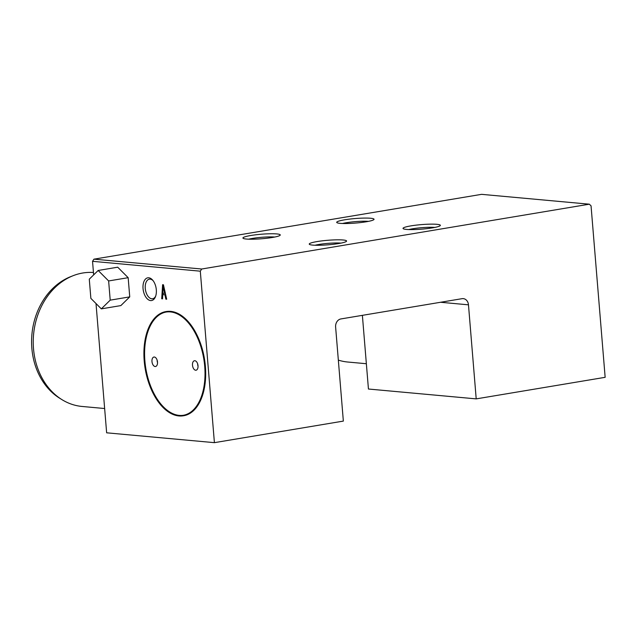 <?xml version="1.0" encoding="UTF-8"?>
<svg xmlns="http://www.w3.org/2000/svg" width="637" height="637" viewBox="0 0 637 637"><rect width="100%" height="100%" fill="white"/><g stroke="black" fill="none" stroke-linecap="round" stroke-linejoin="round"><path stroke-width="0.96" d="M366.363 363.727L347.802 362.031A67.219 54.862 -84.8 0 1 338.335 360.12M104.643 408.524L82.093 406.462A67.219 54.862 -84.8 0 1 61.869 399.59A67.219 54.862 -84.8 0 1 33.506 348.662A67.219 54.862 -84.8 0 1 73.199 275.662A67.219 54.862 -84.8 0 1 93.464 272.501M61.869 399.59L59.687 398.236A65.977 53.85 -84.8 0 1 31.85 348.256A65.977 53.85 -84.8 0 1 70.811 276.601L73.199 275.662M89.284 279.181L90.868 298.379L101.323 308.865L120.863 305.593L129.741 296.882L128.164 277.684L117.71 267.198L98.17 270.47L89.284 279.181M101.323 308.865L110.209 300.146L129.741 296.882M110.209 300.146L108.632 280.949L128.164 277.684M108.632 280.949L98.17 270.47M605.15 377.319L591.048 205.831L589.329 204.19L481.572 194.341L93.95 259.163L92.54 261.321L93.655 274.889L92.54 261.321L200.305 271.179L214.406 442.659L106.642 432.81L96.012 303.538L106.642 432.81L214.406 442.659L343.351 421.097L335.619 327.044A7.206 5.876 95.2 0 1 340.891 318.938L462.024 298.681A7.206 5.876 95.2 0 1 463.266 298.634A7.206 5.876 95.2 0 1 468.474 304.828L440.541 302.272L468.474 304.828L476.205 398.881L368.441 389.024L362.381 315.339L368.441 389.024L476.205 398.881L605.15 377.319L591.048 205.831L589.329 204.19L201.714 269.013L200.305 271.179L92.54 261.321L93.95 259.163L201.714 269.013L93.95 259.163L481.572 194.341L589.329 204.19L201.714 269.013L200.305 271.179L214.406 442.659L343.351 421.097L335.619 327.044A7.206 5.876 95.2 0 1 340.891 318.938L462.024 298.681A7.206 5.876 95.2 0 1 468.474 304.828L476.205 398.881L605.15 377.319M161.71 298.761L162.539 298.841L162.738 294.613L164.951 294.82L165.859 299.143L166.687 299.215L163.438 284.779L162.61 284.699L161.71 298.761L162.539 298.841L162.738 294.613L164.951 294.82L165.859 299.143L166.687 299.215L163.438 284.779L162.61 284.699L161.71 298.761L162.546 298.634L161.71 298.761M156.312 289.779A11.522 6.513 -99.5 0 0 148.74 277.78A11.522 6.513 -99.5 0 0 143.046 288.569A11.522 6.513 -99.5 0 0 150.619 300.576A11.522 6.513 -99.5 0 0 156.312 289.779A11.522 6.513 -99.5 0 0 152.689 280.161A11.522 6.513 -99.5 0 0 148.74 277.78A11.522 6.513 -99.5 0 0 143.046 288.569A11.522 6.513 -99.5 0 0 148.389 299.748A11.522 6.513 -99.5 0 0 155.46 296.723A11.522 6.513 -99.5 0 0 156.312 289.779M170.7 311.374A52.815 29.843 80.5 0 1 205.01 362.724A52.815 29.843 80.5 0 1 183.512 415.754A52.815 29.843 80.5 0 0 183.711 415.722A52.815 29.843 80.5 0 0 205.393 366.402A52.815 29.843 80.5 0 0 170.7 311.374A52.815 29.843 80.5 0 0 166.09 311.565A52.815 29.843 80.5 0 1 166.281 311.533A52.815 29.843 80.5 0 1 170.7 311.374M312.671 245.102A18.728 2.269 -4.7 0 0 338.685 243.533A18.728 2.269 -4.7 0 0 343.144 239.998A18.728 2.269 -4.7 0 0 317.13 241.566A18.728 2.269 -4.7 0 0 312.671 245.102A18.728 2.269 -4.7 0 0 332.554 244.377A18.728 2.269 -4.7 0 0 346.456 241.304A18.728 2.269 -4.7 0 0 343.144 239.998A18.728 2.269 -4.7 0 0 321.088 240.985A18.728 2.269 -4.7 0 0 309.407 244.345A18.728 2.269 -4.7 0 0 312.671 245.102M246.352 239.034A18.728 2.269 -4.7 0 0 272.373 237.474A18.728 2.269 -4.7 0 0 276.832 233.938A18.728 2.269 -4.7 0 0 250.819 235.499A18.728 2.269 -4.7 0 0 246.352 239.034A18.728 2.269 -4.7 0 0 266.242 238.318A18.728 2.269 -4.7 0 0 280.137 235.236A18.728 2.269 -4.7 0 0 276.832 233.938A18.728 2.269 -4.7 0 0 254.776 234.918A18.728 2.269 -4.7 0 0 243.095 238.286A18.728 2.269 -4.7 0 0 246.352 239.034M406.446 229.416A18.728 2.269 -4.7 0 0 432.467 227.855A18.728 2.269 -4.7 0 0 436.926 224.32A18.728 2.269 -4.7 0 0 410.913 225.88A18.728 2.269 -4.7 0 0 406.446 229.416A18.728 2.269 -4.7 0 0 426.336 228.699A18.728 2.269 -4.7 0 0 440.231 225.617A18.728 2.269 -4.7 0 0 436.926 224.32A18.728 2.269 -4.7 0 0 414.87 225.299A18.728 2.269 -4.7 0 0 403.189 228.667A18.728 2.269 -4.7 0 0 406.446 229.416M340.134 223.356A18.728 2.269 -4.7 0 0 366.148 221.787A18.728 2.269 -4.7 0 0 370.615 218.252A18.728 2.269 -4.7 0 0 344.593 219.821A18.728 2.269 -4.7 0 0 340.134 223.356A18.728 2.269 -4.7 0 0 360.016 222.632A18.728 2.269 -4.7 0 0 373.919 219.558A18.728 2.269 -4.7 0 0 370.615 218.252A18.728 2.269 -4.7 0 0 348.558 219.239A18.728 2.269 -4.7 0 0 336.869 222.6A18.728 2.269 -4.7 0 0 340.134 223.356M368.481 221.365A15.957 1.935 -4.7 0 0 342.531 223.499A15.957 1.935 -4.7 0 1 368.481 221.365M205.003 366.466A52.815 29.843 80.5 0 1 183.321 415.786A52.815 29.843 80.5 0 1 144.209 360.908A52.815 29.843 80.5 0 1 165.891 311.597A52.815 29.843 80.5 0 1 205.003 366.466M204.724 366.442A52.338 29.573 80.5 0 1 183.241 415.308A52.338 29.573 80.5 0 1 144.488 360.932A52.338 29.573 80.5 0 1 165.97 312.066A52.338 29.573 80.5 0 1 204.724 366.442M144.878 360.868A52.338 29.573 -99.5 0 0 183.432 415.276A52.338 29.573 -99.5 0 1 144.878 360.868A52.338 29.573 -99.5 0 1 166.169 312.034A52.338 29.573 -99.5 0 0 144.878 360.868M144.488 360.932A52.338 29.573 80.5 0 1 185.98 320.228A52.338 29.573 80.5 0 1 193.353 409.909A52.338 29.573 80.5 0 1 144.488 360.932M144.209 360.908A52.815 29.843 80.5 0 1 186.084 319.83A52.815 29.843 80.5 0 1 193.521 410.332A52.815 29.843 80.5 0 1 144.209 360.908M192.493 365.224A4.801 2.715 -99.5 0 0 195.647 370.224A4.801 2.715 -99.5 0 0 198.019 365.726A4.801 2.715 -99.5 0 0 194.866 360.725A4.801 2.715 -99.5 0 0 192.493 365.224A4.801 2.715 -99.5 0 0 196.053 370.216A4.801 2.715 -99.5 0 0 198.019 365.726A4.801 2.715 -99.5 0 0 194.866 360.725A4.801 2.715 -99.5 0 0 194.468 360.741A4.801 2.715 -99.5 0 0 192.493 365.224M151.972 361.521A4.801 2.715 -99.5 0 0 155.125 366.522A4.801 2.715 -99.5 0 0 157.498 362.023A4.801 2.715 -99.5 0 0 154.345 357.023A4.801 2.715 -99.5 0 0 151.972 361.521A4.801 2.715 -99.5 0 0 155.524 366.506A4.801 2.715 -99.5 0 0 157.498 362.023A4.801 2.715 -99.5 0 0 154.345 357.023A4.801 2.715 -99.5 0 0 153.939 357.038A4.801 2.715 -99.5 0 0 151.972 361.521M157.522 362.572A4.801 2.715 80.5 0 1 157.14 360.653A4.801 2.715 80.5 0 1 157.108 360.112A4.801 2.715 80.5 0 0 157.14 360.653A4.801 2.715 80.5 0 0 157.522 362.572M198.051 366.275A4.801 2.715 80.5 0 1 197.661 364.356A4.801 2.715 80.5 0 1 197.637 363.815M434.8 227.425A15.957 1.935 -4.7 0 0 408.843 229.559A15.957 1.935 -4.7 0 1 434.8 227.425M274.706 237.044A15.957 1.935 -4.7 0 0 248.748 239.178A15.957 1.935 -4.7 0 1 274.706 237.044M341.018 243.111A15.957 1.935 -4.7 0 0 315.068 245.245A15.957 1.935 -4.7 0 1 341.018 243.111M155.707 296.046A9.921 5.606 80.5 0 1 149.631 297.901A9.921 5.606 80.5 0 1 145.268 288.434A9.921 5.606 80.5 0 1 147.426 280.192A9.921 5.606 80.5 0 1 153.143 280.718A9.921 5.606 80.5 0 0 149.345 279.173A9.921 5.606 80.5 0 0 145.268 288.434A9.921 5.606 80.5 0 0 152.617 298.745A9.921 5.606 80.5 0 0 155.707 296.046M163.383 284.771L163.295 286.14L163.383 284.771M162.841 293.211L162.754 294.613L165.668 294.692L162.738 294.613L162.841 293.211M162.714 295.146L162.491 298.634L162.714 295.146M166.639 299.008L165.859 299.143L166.639 299.008M163.144 286.164L162.809 293.203L164.649 293.37L163.144 286.164L162.809 293.203L164.649 293.37L163.144 286.164L163.733 286.069L163.144 286.164M165.349 293.259L164.649 293.37L165.349 293.259"/></g></svg>
